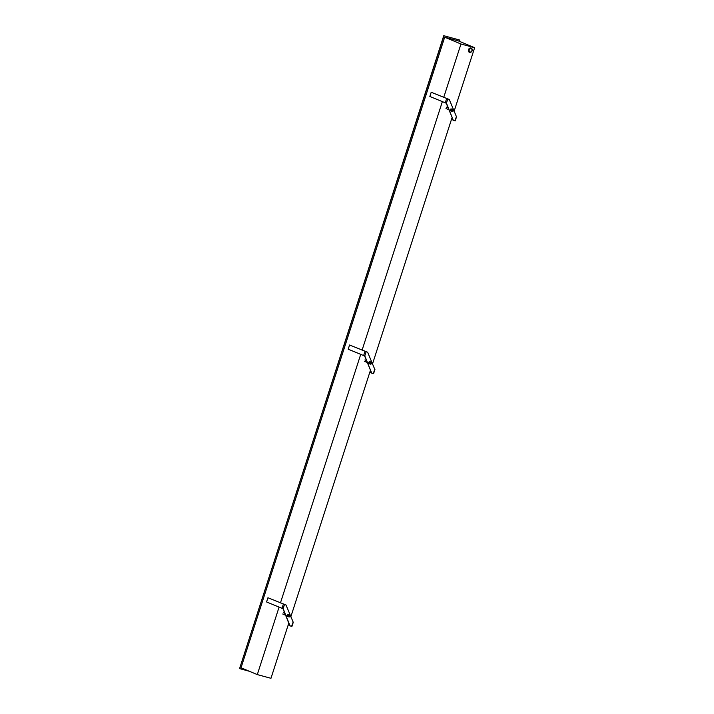 <?xml version="1.0" encoding="UTF-8"?>
<svg xmlns="http://www.w3.org/2000/svg" width="714" height="714" viewBox="0 0 714 714"><rect width="100%" height="100%" fill="white"/><g stroke="black" fill="none" stroke-linecap="round" stroke-linejoin="round"><path stroke-width="1.07" d="M371.717 373.172L364.854 356.054L348.209 349.208L349.565 345.005L367.63 352.234L374.788 369.361L373.243 373.583L371.717 373.172L364.622 355.991M349.565 345.005L367.63 352.234M369.433 363.756A1.089 0.875 -67.3 0 1 369.334 361.793M371.342 372.744L369.852 372.119M371.084 363.979A1.044 0.839 -67.3 0 1 370.307 364.104L369.611 363.819A1.044 0.839 -67.3 0 1 370.423 361.882L371.119 362.168A1.044 0.839 -67.3 0 1 371.566 362.81M370.307 364.104A1.044 0.839 -67.3 0 1 371.119 362.168M371.012 363.988A0.857 0.678 -67.3 0 1 370.611 362.489A0.857 0.678 -67.3 0 1 371.53 362.748M371.244 362.596A0.723 0.571 112.7 0 0 370.28 363.256A0.723 0.571 112.7 0 0 370.7 363.899M370.852 363.97A0.723 0.571 -67.3 0 1 371.003 362.614A0.723 0.571 -67.3 0 1 371.664 363.265A0.723 0.571 -67.3 0 1 370.852 363.97M453.345 120.434L446.491 103.316L429.837 96.47L431.202 92.267L449.267 99.496L456.416 116.614L454.88 120.844L453.345 120.434L446.259 103.253M431.202 92.267L449.267 99.496M451.069 111.018A1.089 0.875 -67.3 0 1 450.971 109.055M452.971 120.006L451.489 119.381M452.712 111.241A1.044 0.839 -67.3 0 1 451.944 111.366L451.248 111.072A1.044 0.839 -67.3 0 1 452.06 109.135L452.747 109.429A1.044 0.839 -67.3 0 1 453.203 110.063M451.944 111.366A1.044 0.839 -67.3 0 1 452.747 109.429M452.64 111.25A0.857 0.678 -67.3 0 1 452.248 109.751A0.857 0.678 -67.3 0 1 453.158 110.01M452.881 109.849A0.723 0.571 112.7 0 0 451.917 110.518A0.723 0.571 112.7 0 0 452.337 111.161M452.489 111.232A0.723 0.571 -67.3 0 1 452.631 109.876A0.723 0.571 -67.3 0 1 453.301 110.527A0.723 0.571 -67.3 0 1 452.489 111.232M474.64 47.713L458.361 40.903L444.688 37.199L460.967 44.009L474.64 47.713L454.05 111.438M452.042 117.676L372.422 364.185M370.405 370.414L290.785 616.923M288.777 623.161L270.963 678.3L257.299 674.596L279.067 607.177M460.967 44.009L443.706 97.443M442.341 101.691L362.078 350.181M360.704 354.439L280.441 602.928M471.169 48.088A2.285 1.821 112.7 0 0 471.133 48.07A2.285 1.821 112.7 0 0 470.945 48.008A2.285 1.821 112.7 0 0 468.518 49.587A2.285 1.821 112.7 0 0 469.366 52.292A2.285 1.821 112.7 0 0 469.401 52.309M444.688 37.199L241.02 667.786L257.299 674.596M459.816 40.082L443.76 35.7L459.816 40.082L459.405 41.341M443.956 35.78L239.565 668.616L249.32 671.258M443.76 35.7L239.565 668.616M286.002 604.972L267.937 597.743L286.002 604.972L293.151 622.099L291.607 626.33L289.839 625.812L282.994 608.739M267.937 597.743L266.572 601.956L283.226 608.801L290.08 625.91M287.804 616.503A1.089 0.875 -67.3 0 1 287.706 614.531M289.706 625.482L288.224 624.866M288.84 616.914L287.983 616.557A1.044 0.839 -67.3 0 1 288.795 614.62L289.652 614.977A1.044 0.839 -67.3 0 1 288.84 616.914A1.044 0.839 -67.3 0 1 289.652 614.977M289.241 615.254A1.044 0.839 -67.3 0 1 288.751 616.432M289.17 615.272A0.723 0.571 112.7 0 0 289.313 616.619A0.723 0.571 112.7 0 0 289.17 615.272M366.103 351.823L364.747 356.027M364.961 351.44L363.604 355.652M369.843 363.908A1.089 0.875 -67.3 0 1 369.682 361.936A1.089 0.875 -67.3 0 1 370.646 361.971M447.74 99.076L446.375 103.289M446.598 98.702L445.241 102.905M451.471 111.17A1.089 0.875 -67.3 0 1 451.319 109.197A1.089 0.875 -67.3 0 1 452.283 109.233M469.669 52.399A2.285 1.821 112.7 0 0 472.07 50.783A2.285 1.821 112.7 0 0 471.213 48.106A2.285 1.821 112.7 0 0 471.035 48.043A2.285 1.821 112.7 0 0 468.607 49.623A2.285 1.821 112.7 0 0 469.446 52.327A2.285 1.821 112.7 0 0 469.625 52.39C472.373 51.872 472.891 50.435 471.213 48.106L471.133 48.07M470.008 52.068A1.847 1.473 112.7 0 0 471.142 48.57A1.847 1.473 112.7 0 0 470.008 52.068M283.333 604.178L281.976 608.39M284.467 604.562L283.11 608.765M288.206 616.646A1.089 0.875 -67.3 0 1 288.054 614.674A1.089 0.875 -67.3 0 1 289.018 614.718M364.916 359.936L366.461 360.579M364.354 361.257L367.219 362.453M373.583 373.645L374.939 369.441M370.977 362.114L369.343 361.605C368.085 363.042 368.424 363.828 370.352 363.944M455.211 120.907L456.576 116.703M446.545 107.189L448.097 107.841M445.991 108.519L448.847 109.715M452.614 109.367L450.971 108.867C449.722 110.304 450.052 111.089 451.989 111.205M282.726 614.004L285.582 615.2M291.946 626.392L293.311 622.18M289.34 614.852L287.706 614.343C286.457 615.789 286.787 616.566 288.715 616.682M283.279 612.674L284.832 613.317"/></g></svg>
